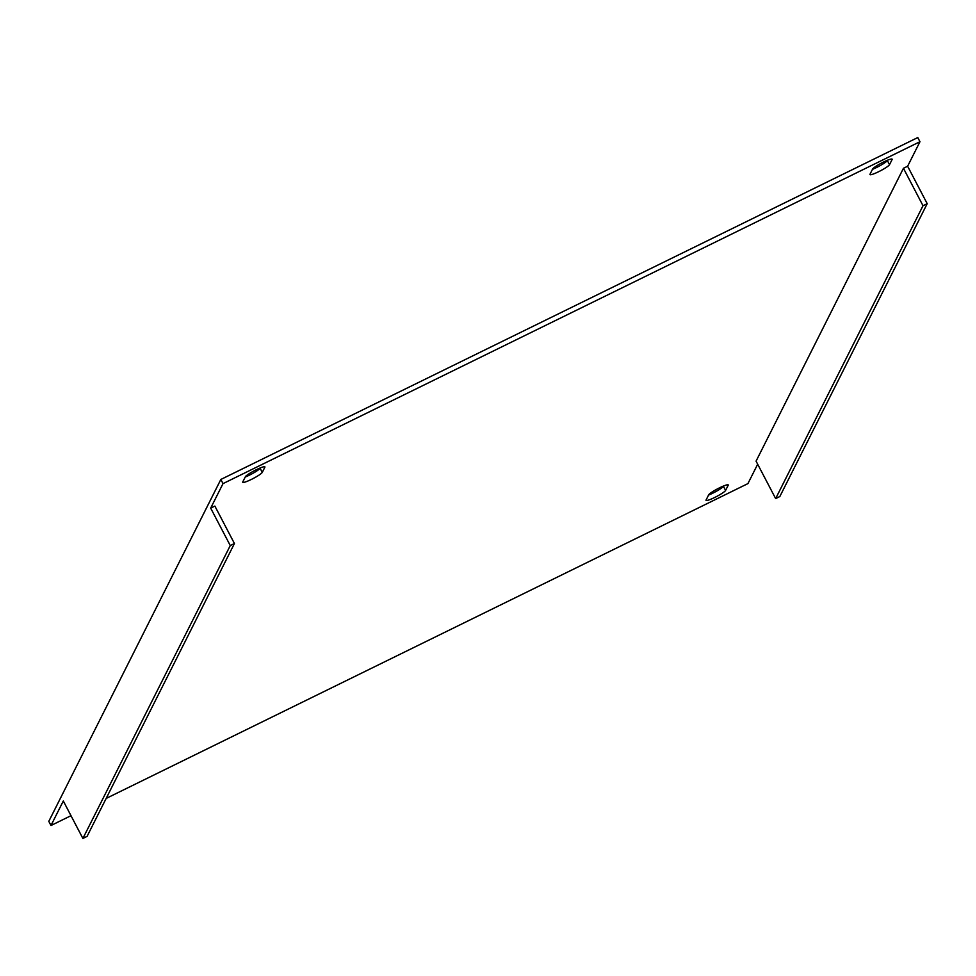 <?xml version="1.0" encoding="UTF-8"?>
<svg xmlns="http://www.w3.org/2000/svg" width="976" height="976" viewBox="0 0 976 976"><rect width="100%" height="100%" fill="white"/><g stroke="black" fill="none" stroke-linecap="round" stroke-linejoin="round"><path stroke-width="1.46" d="M708.674 494.844A11.053 1.501 -27.6 0 1 719.556 487.805A11.053 1.501 -27.6 0 1 728.23 484.938A11.053 1.501 -27.6 0 1 728.181 485.279L725.583 490.44A11.053 1.501 -27.6 0 1 715.603 497.028A11.053 1.501 -27.6 0 1 706.026 500.346A11.053 1.501 -27.6 0 1 706.075 500.005L708.674 494.844M872.593 169.08A11.053 1.501 -27.6 0 1 883.487 162.04A11.053 1.501 -27.6 0 1 892.149 159.173A11.053 1.501 -27.6 0 1 892.113 159.515L889.514 164.676A11.053 1.501 -27.6 0 1 879.535 171.264A11.053 1.501 -27.6 0 1 869.958 174.582A11.053 1.501 -27.6 0 1 869.994 174.24L872.593 169.08M245.354 476.788A11.053 1.501 -27.6 0 1 256.237 469.749A11.053 1.501 -27.6 0 1 264.899 466.882A11.053 1.501 -27.6 0 1 264.862 467.223L262.263 472.384A11.053 1.501 -27.6 0 1 252.284 478.972A11.053 1.501 -27.6 0 1 242.707 482.29A11.053 1.501 -27.6 0 1 242.756 481.949L245.354 476.788M775.652 498.59L779.824 496.54L927.2 203.679L923.015 205.729L775.652 498.59L756.071 461.148L903.447 168.287L907.619 166.237L919.965 141.715L223.016 483.62L210.682 508.13L214.866 506.08L234.435 543.522L87.071 836.383L82.887 838.445L63.306 800.991L50.972 825.513L70.992 815.692M757.681 464.222L747.921 483.608L106.164 798.429M260.226 467.955L260.092 468.224A11.053 1.501 -27.6 0 1 245.208 477.057M50.972 825.513L48.8 821.353L220.844 479.46L917.782 137.555L919.965 141.715M887.477 160.247L887.343 160.515A11.053 1.501 -27.6 0 1 872.459 169.36M723.545 486.011L723.411 486.28A11.053 1.501 -27.6 0 1 708.527 495.113M220.844 479.46L223.016 483.62M927.2 203.679L907.619 166.237M82.887 838.445L230.263 545.572L210.682 508.13M230.263 545.572L234.435 543.522M923.015 205.729L903.447 168.287M260.092 468.224L262.263 472.384M887.343 160.515L889.514 164.676M723.411 486.28L725.583 490.44"/></g></svg>
